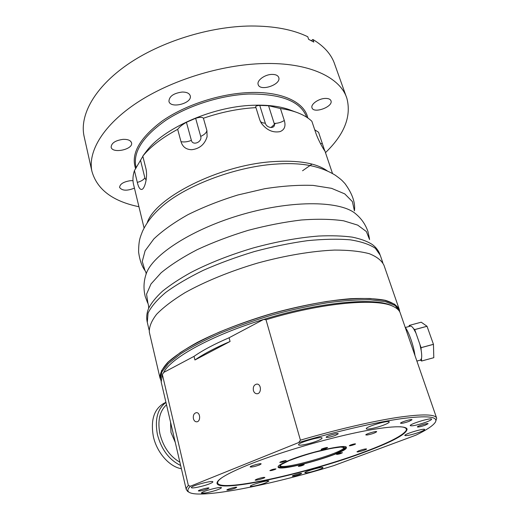 <?xml version="1.0" encoding="UTF-8"?>
<svg xmlns="http://www.w3.org/2000/svg" width="520" height="520" viewBox="0 0 520 520"><rect width="100%" height="100%" fill="white"/><g stroke="black" fill="none" stroke-linecap="round" stroke-linejoin="round"><path stroke-width="0.78" d="M229.905 341.569L194.928 359.983L194.025 356.363C202.768 350.246 214.455 344.045 229.08 337.766L230.074 341.484C215.417 347.744 203.703 353.906 194.928 359.983M229.08 337.766L263.647 319.43L266.006 319.748C322.55 302.445 377.949 297.83 393.763 306.683C397.397 308.49 399.594 310.713 400.361 313.352L436.566 417.898M435.572 421.779L436.69 418.262C435.559 414.122 422.428 413.855 397.293 417.463C372.229 421.31 336.076 429.709 300.417 440.161L298.708 442.54L190.437 486.207L188.37 485.524L162.383 374.562L163.703 372.444C170.775 358.033 211.686 335.218 263.647 319.43C320.093 301.86 376.22 297.017 392.113 305.942L392.275 306.014M163.703 372.444L194.025 356.363M399.126 308.984L384.013 265.369C381.803 260.624 376.896 256.737 369.304 253.702C360.146 251.277 348.575 250.068 334.581 250.075C312.143 251.024 285.22 255.515 257.673 263.055C230.275 271.167 204.847 281.587 184.964 292.695C172.842 300.125 163.384 307.327 156.598 314.294C151.444 320.957 149.026 326.937 149.338 332.221L149.5 332.897M399.692 311.597L399.366 309.686C397.404 305.695 392.685 302.562 385.209 300.287C376.135 298.603 364.546 298.084 350.454 298.714C327.788 300.547 300.411 305.65 272.246 313.411C244.198 321.659 218.056 331.806 197.503 342.284C184.951 349.238 175.117 355.869 167.986 362.167C162.526 368.128 159.855 373.366 159.972 377.878L160.862 380.309M399.295 310.271L394.7 304.265L384.995 300.397L370.058 298.506C357.637 298.285 343.135 299.286 326.567 301.502C309.12 304.428 291.025 308.425 272.266 313.495C253.636 319.072 236.061 325.234 219.557 331.981C204.126 338.884 191.061 345.735 180.356 352.541L168.227 362.147L161.551 370.682L160.362 378.404M399.737 311.844L399.536 310.967L395.122 305.487L385.424 301.652L370.487 299.786C358.066 299.585 343.564 300.599 326.983 302.835C309.536 305.767 291.428 309.777 272.656 314.847C254.014 320.431 236.431 326.593 219.915 333.333C204.471 340.223 191.393 347.061 180.674 353.853L168.532 363.435L161.85 371.937L160.511 379.054L160.959 380.543M433.797 357.695L421.571 361.017L421.473 358.514C421.863 356.733 421.759 353.984 421.154 350.272L421.057 347.704L433.459 344.344L433.797 357.695L421.564 361.029L420.472 360.1L421.473 358.514M433.453 344.299L421.044 347.659L414.726 329.608L427.037 326.293L433.459 344.344M410.183 326.19L409.182 325.442L421.219 322.199L427.018 326.261L414.707 329.576L413.634 328.77C412.315 326.8 411.242 325.917 410.41 326.131L405.334 327.496M416.884 361.075L420.472 360.1M409.175 325.455L409.221 326.45M415.922 333.028L413.634 328.77M421.154 350.272L419.835 344.195M414.966 355.531C413.764 346.021 408.856 331.909 405.197 327.32M400.147 426.751C405.334 427.161 407.29 428.487 406.022 430.742C402.181 435.884 388.583 442.819 365.228 451.562C312.812 471.425 228.391 490.971 218.524 484.153C216.639 482.892 217.678 480.792 221.644 477.861M218.075 483.886L217.009 482.976M406.835 428.636L406.133 430.521M288.002 460.844C307.613 452.433 347.353 443.469 346.372 447.506C348.556 452.771 278.128 472.829 278.089 466.954C277.979 465.719 281.281 463.678 288.002 460.844M358.67 450.834C362.765 449.391 365.397 448.779 366.574 448.988C366.951 449.651 356.928 452.575 356.993 451.789L358.67 450.834M263.308 477.406L264.843 477.418C265.2 478.094 255.08 480.896 255.164 480.097C256.302 479.193 259.019 478.296 263.308 477.406M259.701 464.854C254.95 466.57 251.778 467.259 250.172 466.934C249.724 466.057 261.274 462.878 261.163 463.905L259.701 464.854M367.075 435.019L365.807 434.915C365.32 434.07 376.76 430.69 376.688 431.697C375.167 432.946 371.963 434.05 367.075 435.019M350.382 445.075C353.028 444.132 354.744 443.742 355.518 443.904C355.771 444.366 349.284 446.257 349.323 445.712L350.382 445.075M340.438 452.92L342.472 452.693C340.594 453.726 338.624 454.291 336.55 454.402L340.438 452.92M304.083 464.626L304.174 464.678C302.308 465.693 300.352 466.245 298.305 466.343C299.774 465.472 301.704 464.9 304.083 464.626M275.113 469.43C272.48 470.36 270.738 470.756 269.874 470.6C271.811 469.547 273.839 468.981 275.958 468.91L275.113 469.43M282.217 462.196L279.819 462.443C279.558 461.955 286.247 460.083 286.189 460.662L282.217 462.196M321.217 449.514L321.132 449.449C320.866 448.949 327.606 447.012 327.561 447.603C325.917 448.624 323.804 449.26 321.217 449.514M248.58 464.737C275.639 453.837 318.142 440.979 351.787 433.596C385.496 426.199 406.296 424.964 407.101 429.215C406.341 434.174 392.516 441.695 365.644 451.757C309.998 472.901 218.77 493.37 217.022 483.353C216.58 479.759 227.097 473.551 248.58 464.737M190.437 486.207C187.577 488.937 187.115 490.951 189.059 492.258C199.791 499.233 271.447 484.841 333.827 465.615L416.091 435.097C426.875 429.832 433.316 425.49 435.422 422.078C438.347 416.546 427.147 415.396 401.817 418.613C376.396 422.162 337.175 431.165 298.708 442.54M217.997 489.587C212.154 491.855 201.305 494.156 201.468 493.084C200.701 491.679 221.683 486.038 221.39 487.715C221.383 488.104 220.253 488.728 217.997 489.587M319.02 469.593C311.486 472.089 306.761 473.135 304.844 472.738C304.115 471.575 323.173 466.147 322.953 467.578C322.92 467.968 321.614 468.637 319.02 469.593M425.802 422.253C417.332 425.132 412.152 426.263 410.26 425.646C409.26 424.079 431.724 417.268 431.587 419.178C431.529 419.803 429.598 420.823 425.802 422.253M316.972 441.038C309.855 443.853 298.506 446.179 298.571 444.782C297.505 442.787 322.244 435.728 322.049 438.087C322.036 438.737 320.339 439.719 316.972 441.038M383.526 425.139C376.493 427.856 366.281 430.014 366.308 428.753C365.222 426.887 389.389 419.699 389.246 421.935C389.207 422.617 387.303 423.683 383.526 425.139M419.328 432.25C411.424 434.909 406.594 435.981 404.826 435.474C403.936 434.129 424.788 427.856 424.632 429.52C424.567 430.053 422.799 430.963 419.328 432.25M265.337 482.976C259.786 485.069 250.231 487.156 250.367 486.239C249.639 485.024 269.139 479.622 268.886 481.111L265.337 482.976M209.294 483.918C203.028 486.395 191.23 488.839 191.393 487.591C190.554 485.953 213.174 479.928 212.869 481.865C212.862 482.307 211.672 482.989 209.294 483.918M234.988 488.28C230.769 489.678 228.066 490.256 226.863 490.022C226.493 489.353 236.873 486.525 236.743 487.331L234.988 488.28M335.537 435.357C330.551 437.079 327.425 437.723 326.163 437.281C325.624 436.254 338.338 432.582 338.26 433.784L335.537 435.357M425.185 425.224C420.921 426.666 418.321 427.238 417.378 426.94C416.897 426.179 428.149 422.773 428.084 423.703L425.185 425.224M409.006 421.401C404.411 422.975 401.583 423.585 400.537 423.222C400.01 422.325 412.074 418.685 412.016 419.757L409.006 421.401M207.214 489.073C202.664 490.588 199.713 491.205 198.367 490.919C197.964 490.152 209.105 487.168 208.969 488.085L207.214 489.073M299.689 474.487C295.75 475.787 293.274 476.333 292.253 476.125C291.889 475.521 301.743 472.738 301.639 473.479L299.689 474.487M188.37 485.524C186.784 487.143 186.082 488.501 186.264 489.6L187.954 491.589M201.481 493.116L206.096 492.882M266.006 319.748L300.417 440.161M161.213 382.076L162.383 374.562M253.409 390.54C252.883 386.874 254.014 384.722 256.815 384.091C261.495 383.779 261.658 393.868 256.958 393.757C255.249 393.679 254.066 392.606 253.409 390.54M193.408 418.678C192.966 415.298 193.941 413.296 196.333 412.666C200.486 412.224 200.844 421.791 196.671 421.824C195.091 421.785 194.006 420.732 193.408 418.678M138.938 206.733C112.658 201.292 96.974 189.436 91.871 171.145C87.75 151.463 103.233 125.008 137.156 102.603C171.035 80.249 221.136 64.662 263.139 63.577C309.257 62.173 340.626 77.61 346.925 98.495C351.513 116.402 344.37 134.453 325.481 152.646M312.026 164.106L302.556 170.768M134.44 188.13C127.023 191.067 122.07 190.833 119.594 187.428C119.912 184.002 123.559 181.747 130.533 180.667L132.984 180.648M123.084 139.347C127.888 139.224 130.702 140.374 131.541 142.812C133.504 149.454 112.177 154.005 111.144 147.134C111.423 143.032 115.401 140.439 123.084 139.347M182.104 92.047C186.641 92.008 189.352 93.255 190.229 95.771C192.641 103.266 170.372 109.077 168.942 101.322C169.175 96.343 173.563 93.249 182.104 92.047M271.934 74.406C275.697 74.38 277.972 75.426 278.766 77.552C281.385 84.695 259.812 91.897 258.147 84.461C256.646 80.483 264.81 74.457 271.934 74.406M325.24 98.423C328.413 98.345 330.33 99.145 330.986 100.822C333.353 106.821 313.476 114.023 311.987 107.737C310.557 104.292 318.637 98.553 325.24 98.423M144.287 154.102L146.062 151.769C162.565 128.752 211.627 106.71 252.258 105.3C267.976 104.644 280.989 106.347 291.291 110.396L295.925 112.119M275.548 123.37L270.907 127.615M84.285 137.196L84.006 135.948C79.606 115.031 94.465 87.425 127.517 64.519C160.531 41.678 209.625 26.299 251.082 26C274.034 25.98 292.916 29.555 307.736 36.725L308.646 39.351L313.814 42.087L312.904 39.481C324.311 46.358 331.611 54.698 334.802 64.506L346.392 97.013M311.298 40.69L312.904 39.481M144.261 154.135L142.805 156.111L145.808 168.155C147.959 176.098 145.067 188.156 142.084 189.345C140.166 189.963 138.573 187.642 137.312 182.397L134.44 170.586C132.86 175.396 132.535 179.894 133.458 184.067L133.66 184.906M134.44 170.586L142.857 156.325M177.678 129.344C179.406 126.965 182.325 124.612 186.42 122.291L195.644 118.294C199.803 117.039 202.397 117.02 203.417 118.228L206.915 130.585L207.09 136.721C204.718 144.398 199.615 148.727 191.796 149.708C186.219 149.624 182.618 146.946 180.999 141.674L177.678 129.344C162.305 137.573 150.683 146.497 142.805 156.111M255.957 107.634L255.756 107.257C255.255 106.242 256.581 105.619 259.753 105.385L268.554 105.723L280.449 108.524L284.31 120.51C285.954 126.081 284.55 129.773 280.105 131.599C272.851 132.997 266.539 130.124 261.17 122.98L259.74 119.815L255.957 107.634C238.725 108.583 221.208 112.112 203.417 118.228M314.724 129.785L318.565 132.256L324.721 150.748C324.512 150.95 318.383 140.738 315.738 132.788L311.877 121.284C308.49 118.027 303.999 115.278 298.402 113.035C293.228 110.981 287.242 109.48 280.449 108.524M170.573 422.253L170.963 432.393L175.266 442.384M180.642 465.472C169.15 459.888 161.401 449.566 157.404 434.493C154.642 419.49 157.495 408.804 165.958 402.435M165.932 402.311L163.845 403.351C154.011 409.123 150.508 420.141 153.335 436.41C156.715 452.394 169.364 466.81 181.395 468.722M147.297 322.322L148.064 313.086C151.164 306.69 157.034 299.819 165.678 292.474C175.89 284.986 188.428 277.608 203.294 270.329C219.225 263.302 236.243 257.049 254.345 251.563C272.603 246.688 290.284 243.061 307.392 240.675C323.694 239.077 338.032 238.797 350.402 239.85C361.361 241.618 369.688 244.446 375.394 248.326L380.231 255.222L382.818 262.691M343.947 447.35C345.488 452.335 281.418 470.672 280.079 465.634M288.971 460.707L281.125 464.607L279.675 466.966L284.609 467.389C295.984 466.356 319.221 460.207 334.262 454.291L342.511 450.411L345.013 447.804L340.984 447.044C335.062 447.584 327.034 449.104 316.894 451.601C306.397 454.512 297.089 457.548 288.971 460.707M288.899 460.72C300.651 456.034 317.564 451.068 331.019 448.351L341.075 447.012L345.111 447.772L342.602 450.392L334.328 454.285C321.783 459.037 308.555 462.911 294.658 465.907C286.936 467.272 281.911 467.636 279.578 466.993L281.034 464.633L288.899 460.72M327.171 170.807C316.336 163.105 298.337 160.043 273.169 161.616C219.401 164.859 154.901 197.724 147.16 222.944M369.499 238.752L367.972 231.589C365.56 224.647 361.621 218.868 356.161 214.247C341.906 200.922 294.099 199.635 243.412 214.123C192.699 228.52 152.042 255.002 146.126 274.079L146.088 274.163C146.231 273.072 145.853 271.856 144.97 270.524L142.259 261.463L145.113 250.776L153.823 238.959C162.5 230.705 173.869 222.612 187.928 214.682C203.255 207.097 219.901 200.531 237.855 194.987L264.752 188.721C282.418 185.978 298.552 184.867 313.144 185.4L331.558 188.331L344.773 193.901L352.391 201.604L354.425 210.86C355.511 202.819 352.359 193.733 344.968 183.586C342.108 180.642 342.42 180.336 335.231 175.169C327.685 170.586 319.156 167.356 309.641 165.484C299.786 163.599 288.23 163.15 274.963 164.144C233.766 166.94 182.904 186.764 160.264 208.033C152.419 215.033 146.484 222.82 142.474 231.394C140.439 236.912 138.665 239.473 138.6 252.064C139.691 260.039 141.817 266.195 144.97 270.524L145.444 271.213M379.932 254.358C378.43 250.536 375.973 247.319 372.548 244.699C367.653 241.43 360.887 238.908 352.248 237.127C342.582 235.839 331.389 235.475 318.669 236.041C298.317 237.633 276.523 241.605 253.279 247.942C230.172 254.806 209.436 262.951 191.074 272.389C179.803 278.655 170.287 284.914 162.539 291.168C155.909 297.297 151.249 303.075 148.558 308.51C148.98 307.58 148.155 302.679 147.602 302.809L145.236 296.517C143.345 288.88 143.644 281.398 146.126 274.079L145.925 274.697M369.577 239.583L366.36 231.55L357.708 225.128L343.649 220.811C331.714 219.089 317.642 218.81 301.411 219.986C284.297 222.04 266.552 225.492 248.183 230.347C229.989 235.905 212.999 242.339 197.223 249.652C182.637 257.25 170.593 264.966 161.096 272.792L150.988 283.992L146.562 294.138L147.966 303.537M149.11 330.103L147.134 321.62C146.282 317.265 146.757 312.897 148.558 308.51L148.35 309.036M307.814 117.981C304.733 102.278 281.873 91.078 248.82 92.58C219.362 93.769 184.834 105.163 162.22 120.998C139.406 138.19 130.546 154.102 135.649 168.733M136.208 167.863L135.798 166.185C133.081 151.638 143.065 136.363 165.737 120.361C188.097 105.599 220.786 95.192 248.775 94.029C281.587 93.763 300.885 101.491 306.677 117.221M130.332 140.985L131.45 142.506M137.312 182.397C141.017 181.376 143.54 179.868 144.879 177.886L146.107 180.174M144.879 177.886L140.556 160.427M180.999 141.674C184.23 142.298 187.694 141.863 191.386 140.368L186.42 122.291M191.386 140.368C192.706 146.146 202.514 141.98 200.701 136.396L195.644 118.294M206.915 130.585C206.381 132.834 204.308 134.771 200.701 136.396M260.299 121.303C261.242 122.46 262.912 123.084 265.311 123.169L259.753 105.385M265.311 123.169C266.858 128.752 276.153 128.953 274.163 123.403L268.554 105.723M284.31 120.51C281.047 122.441 277.661 123.409 274.163 123.403M322.348 143.488L320.528 143.676M166.504 404.781C159.608 411.151 157.417 420.869 159.926 433.934C163.332 447.05 169.982 456.469 179.881 462.196M159.972 377.878L149.338 332.221M160.511 379.054L160.225 377.825M343.98 447.369L344.058 447.428C343.337 447.434 345.495 447.07 340.262 447.109L331.578 448.279L312.403 452.829C303.192 455.488 295.418 458.107 289.068 460.681C283.238 463.255 280.235 464.919 280.065 465.66L280.033 465.491M278.324 466.232C277.101 468.54 290.752 467.662 309.615 462.365C327.769 457.399 345.904 450.619 345.761 446.979M218.524 484.153L217.698 483.659M189.059 492.258L187.46 491.29M161.083 381.511L186.264 489.6M91.871 171.145L84.006 135.948M133.458 184.067L144.092 228.072M324.623 150.098L332.507 173.505M207.09 136.721L206.999 137.118"/></g></svg>
